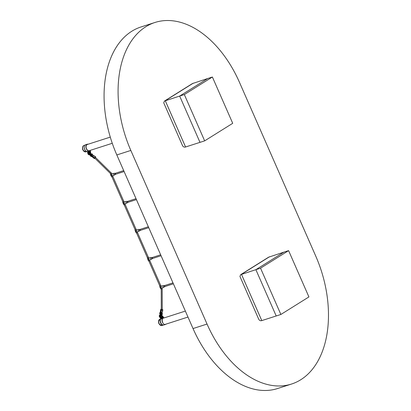 <?xml version="1.0" encoding="UTF-8"?>
<svg xmlns="http://www.w3.org/2000/svg" width="411" height="411" viewBox="0 0 411 411"><rect width="100%" height="100%" fill="white"/><g stroke="black" fill="none" stroke-linecap="round" stroke-linejoin="round"><path stroke-width="0.62" d="M111.407 173.046L110.61 173.416M110.4 173.473L110.513 174.547L112.146 173.94M112.933 176.519L111.89 176.956L111.227 176.17L112.696 175.589M115.476 173.683L115.054 173.324A0.581 0.37 -107.8 0 0 115.399 174.398L115.476 174.315A0.581 0.37 -107.8 0 1 115.399 174.398L114.7 174.922A0.868 0.555 -107.8 0 1 114.592 174.978L112.563 175.631L111.186 175.307L112.028 173.976L114.063 173.324A0.868 0.555 -107.8 0 1 114.181 173.303L115.054 173.324A0.581 0.37 -107.8 0 1 115.162 173.344M115.445 174.326A0.55 0.349 72.2 0 1 115.137 173.355A0.539 0.344 72.2 0 0 115.332 174.398A0.539 0.344 72.2 0 0 115.434 174.331M114.592 174.978A0.868 0.555 -107.8 0 1 113.847 174.449A0.868 0.555 -107.8 0 1 114.063 173.324M122.745 201.518L123.721 201.118L122.719 201.56M123.726 201.113L122.699 201.585L122.832 202.613L124.466 202.007M124.209 205.022L125.273 204.56L124.209 205.022L123.547 204.236L125.016 203.656M127.795 201.755L127.374 201.39A0.581 0.37 -107.8 0 0 127.718 202.469L127.795 202.382A0.581 0.37 -107.8 0 1 127.718 202.469L127.02 202.988A0.868 0.555 -107.8 0 1 126.912 203.044L124.882 203.697L123.506 203.373L124.348 202.042L126.383 201.39A0.868 0.555 -107.8 0 1 126.501 201.375L127.374 201.39A0.581 0.37 -107.8 0 1 127.482 201.416M127.441 201.426A0.539 0.344 72.2 0 0 127.651 202.464A0.539 0.344 72.2 0 0 127.754 202.397M126.912 203.044A0.868 0.555 -107.8 0 1 126.167 202.515A0.868 0.555 -107.8 0 1 126.383 201.39M135.07 229.585L136.041 229.184L135.039 229.626M136.046 229.184L135.024 229.651L135.152 230.679L136.786 230.073M137.572 232.657L136.529 233.088L135.866 232.302L137.336 231.722M140.115 229.821L139.694 229.456A0.581 0.37 -107.8 0 0 140.038 230.535L140.115 230.448A0.581 0.37 -107.8 0 1 140.038 230.535L139.339 231.054A0.868 0.555 -107.8 0 1 139.237 231.11L137.202 231.763L135.825 231.439L136.668 230.109L138.702 229.456A0.868 0.555 -107.8 0 1 138.82 229.441L139.694 229.456A0.581 0.37 -107.8 0 1 139.802 229.482M140.089 230.458A0.55 0.349 72.2 0 1 139.776 229.487A0.539 0.344 72.2 0 0 139.976 230.53A0.539 0.344 72.2 0 0 140.074 230.463M139.237 231.11A0.868 0.555 -107.8 0 1 138.492 230.581A0.868 0.555 -107.8 0 1 138.702 229.456M147.39 257.656L148.361 257.25L147.359 257.692M147.472 258.74L149.065 258.046L148.402 257.255L147.344 257.723L148.186 260.369L149.655 259.788M152.435 257.887L152.013 257.522A0.581 0.37 -107.8 0 0 152.358 258.601L152.435 258.519A0.581 0.37 -107.8 0 1 152.358 258.601L151.659 259.125A0.868 0.555 -107.8 0 1 151.556 259.177L149.522 259.829L148.15 259.505L148.988 258.175L151.022 257.522A0.868 0.555 -107.8 0 1 151.14 257.507L152.013 257.522A0.581 0.37 -107.8 0 1 152.121 257.548M152.085 257.558A0.539 0.344 72.2 0 0 152.296 258.596A0.539 0.344 72.2 0 0 152.394 258.529A0.55 0.349 72.2 0 1 152.096 257.558M151.556 259.177A0.868 0.555 -107.8 0 1 150.811 258.653A0.868 0.555 -107.8 0 1 151.022 257.522M159.709 285.722L160.68 285.316L159.679 285.758M160.691 285.316L159.663 285.789L159.797 286.811L161.425 286.205M159.797 286.811L160.506 288.435L161.975 287.854M164.76 285.953L164.333 285.588A0.581 0.37 -107.8 0 0 164.683 286.667L164.76 286.585A0.581 0.37 -107.8 0 1 164.683 286.667L163.984 287.191A0.868 0.555 -107.8 0 1 163.876 287.243L161.842 287.9L160.47 287.572L161.312 286.241L163.342 285.588A0.868 0.555 -107.8 0 1 163.46 285.573L164.333 285.588A0.581 0.37 -107.8 0 1 164.441 285.614M164.405 285.624A0.539 0.344 72.2 0 0 164.616 286.662A0.539 0.344 72.2 0 0 164.719 286.595M163.876 287.243A0.868 0.555 -107.8 0 1 163.131 286.719A0.868 0.555 -107.8 0 1 163.342 285.588M184.339 94.566L179.669 96.066L207.719 78.516L212.389 77.016L184.339 94.566L204.663 140.86L199.993 142.36L179.669 96.066L207.719 78.516L192.41 83.577L164.487 101.044L179.669 96.066L199.993 142.36L185.582 146.994C184.303 147.369 183.301 146.943 182.561 145.715L163.727 102.812L164.487 101.044M204.663 140.86L232.713 123.31L212.389 77.016M260.548 268.172L255.878 269.673L283.929 252.128L288.599 250.628L260.548 268.172L280.872 314.472L276.202 315.972L255.878 269.673L283.929 252.128L268.619 257.188L240.692 274.656L255.878 269.673L276.202 315.972L261.792 320.601C260.512 320.981 259.505 320.554 258.771 319.326L239.937 276.423L240.692 274.656M280.872 314.472L308.918 296.922L288.599 250.628M84.44 145.972A3.345 2.132 72.2 0 0 86.099 151.14M84.245 147.487A3.247 2.07 72.2 0 0 85.062 150.025M160.516 319.727A3.247 2.07 72.2 0 0 160.331 321.705A3.247 2.07 72.2 0 0 163.049 324.998M160.675 319.27A3.345 2.132 72.2 0 0 160.264 321.7A3.345 2.132 72.2 0 0 163.444 325.044L161.975 325.517A3.345 2.132 72.2 0 1 158.733 322.193A3.345 2.132 72.2 0 1 159.93 319.152L160.845 318.859M130.832 150.441A98.707 62.95 -107.8 0 1 154.968 22.471A98.707 62.95 -107.8 0 1 239.521 82.441L315.73 256.053A98.707 62.95 -107.8 0 1 291.589 384.023A98.707 62.95 -107.8 0 1 207.041 324.053L130.832 150.441L116.822 154.947A98.707 62.95 -107.8 0 1 140.958 26.977L154.968 22.471M291.589 384.023L277.584 388.529A98.707 62.95 -107.8 0 1 193.031 328.559L116.822 154.947M159.92 316.511A0.339 0.257 -122 0 0 160.023 315.925A0.339 0.257 -122 0 0 159.92 316.511A0.339 0.257 -122 0 0 160.023 315.925A0.339 0.257 -122 0 0 159.92 316.511M160.074 315.489L160.547 315.73M160.182 315.967L159.874 315.823L160.382 315.787A0.617 0.468 58 0 1 159.982 316.675A0.617 0.468 58 0 1 159.93 315.576L160.074 315.689M160.537 314.749L160.069 314.8L159.874 315.823M160.192 314.379A0.925 0.704 58 0 1 160.727 313.028L160.758 313.223A0.658 0.503 -122 0 0 160.321 314.102M159.776 313.429A1.115 0.848 58 0 0 160.146 314.507L159.771 313.418A1.115 0.848 58 0 1 160.007 312.971A1.716 1.305 -122 0 1 160.156 312.853L160.177 312.843A1.716 1.305 -122 0 0 160.156 312.853A1.716 1.305 58 0 1 160.182 312.838L160.891 312.257L159.792 313.439A1.074 0.817 58 0 0 160.146 314.502M161.389 313.429L161.559 314.271A1.074 0.817 58 0 1 160.68 314.836M161.389 313.418L161.163 312.386L160.896 313.105A0.925 0.704 58 0 1 160.716 314.708M160.727 313.028L160.819 312.303M161.163 312.386L161.472 313.316M161.112 312.417L161.487 313.403M160.829 314.436A0.658 0.503 -122 0 0 160.901 313.295L160.896 313.105M160.891 312.257L161.076 312.648M162.237 309.478L161.266 309.426M160.675 309.514A0.765 0.38 9.9 0 0 161.004 309.909L160.655 311.928A0.765 0.38 -170.1 0 1 160.321 311.533L160.675 309.514A0.765 0.38 9.9 0 1 160.799 309.349L161.009 309.221A0.765 0.38 9.9 0 1 161.276 309.134M162.807 309.843L162.458 311.857A0.765 0.38 -170.1 0 1 162.335 312.021L162.684 310.007A0.765 0.38 9.9 0 0 162.807 309.843A0.765 0.38 9.9 0 0 162.479 309.447L162.237 309.334M162.124 312.155A0.765 0.38 -170.1 0 1 161.076 312.124L161.425 310.105A0.765 0.38 9.9 0 0 162.473 310.141L162.335 312.021M160.655 311.928L161.076 312.124M161.425 310.105L161.004 309.909M161.333 309.622L162.237 309.468L162.175 288.805M111.335 173.026L110.425 173.452M88.56 153.955A0.339 0.257 -122 0 0 89.089 154.336A0.339 0.257 -122 0 0 88.56 153.955A0.339 0.257 -122 0 0 89.089 154.336A0.339 0.257 -122 0 0 88.56 153.955M89.059 154.5L89.177 154.212L89.264 154.593A0.617 0.468 58 0 1 88.601 153.555A0.617 0.468 58 0 1 89.444 154.176L89.305 154.479M89.639 154.274L89.177 154.212M89.572 154.007L89.583 154.089A0.617 0.468 -122 0 0 88.678 153.519M90.333 155.168A0.925 0.704 58 0 1 91.843 155.784L91.694 155.61A0.658 0.503 -122 0 0 90.739 154.808M92.496 156.216L92.002 155.214L92.583 156.139M91.977 155.271L91.448 154.536A1.074 0.817 58 0 0 90.338 154.628M91.514 156.355L90.754 156.159A1.074 0.817 58 0 1 90.215 155.255A1.115 0.848 58 0 0 90.764 156.175L91.268 156.38A1.115 0.848 58 0 1 90.764 156.175L90.199 155.245M92.408 156.432L91.776 155.939A0.925 0.704 58 0 1 90.348 155.317M91.843 155.784L92.496 156.226M92.244 155.872L92.475 156.391M90.656 155.415A0.658 0.503 -122 0 0 91.632 155.743L91.776 155.939M91.966 155.266L92.002 155.214A1.716 1.305 -122 0 0 91.879 154.952L91.91 154.937A1.115 0.848 -122 0 0 91.509 154.474A1.115 0.848 -122 0 0 90.559 154.372A1.115 0.848 -122 0 0 90.543 154.382L90.533 154.387A1.115 0.848 58 0 1 91.478 154.495A1.115 0.848 58 0 1 91.879 154.952L91.833 154.978M91.905 154.937L91.91 154.937A1.716 1.305 58 0 1 92.033 155.194L92.1 155.266M94.874 158.214L95.66 156.822L93.641 155.543L95.66 156.822M95.249 156.992L94.581 157.834L92.768 156.514L93.431 155.677L95.46 156.863M94.417 158.214L94.391 158.574L92.573 157.254L92.603 156.899L94.417 158.214L94.581 157.834M92.768 156.514L92.603 156.899M94.391 158.574L94.951 158.281M94.818 158.101L95.522 157.475L111.268 173.01M90.23 150.375A0.447 0.283 -107.8 0 0 90.286 150.647L90.672 152.142A3.822 2.908 58 0 1 90.528 152.245L90.636 152.183A3.822 2.908 58 0 1 90.554 152.229M89.66 152.789A3.822 2.908 -122 0 0 89.742 152.743L89.583 152.841A3.822 2.908 -122 0 1 88.267 153.185L87.605 151.829A0.447 0.283 72.2 0 0 87.276 151.551A3.535 2.255 -107.8 0 1 84.399 148.469A3.535 2.255 -107.8 0 1 85.56 144.749L87.194 144.225A3.535 2.255 -107.8 0 1 88.129 144.225M87.276 151.551L88.91 151.027A3.535 2.255 -107.8 0 1 86.033 147.945A3.535 2.255 -107.8 0 1 87.194 144.225M88.833 151.849L88.329 152.013L88.601 152.64L89.105 152.476L88.833 151.849M89.583 152.841A3.822 2.908 -122 0 0 89.778 152.702L89.238 151.305L87.605 151.829M88.504 151.957L88.761 152.538L89.089 152.435A0.365 0.277 58 0 1 88.673 151.9M110.276 137.11L87.281 144.497A3.247 2.07 72.2 0 0 86.238 147.996A3.247 2.07 72.2 0 0 88.971 150.745A0.447 0.283 72.2 0 1 89.315 151.022L89.819 152.671M90.713 152.111L90.05 150.56L89.372 150.78M88.91 151.027A0.447 0.283 -107.8 0 1 89.238 151.305M88.725 151.885L89.069 152.394M89.285 153.493A0.365 0.277 58 0 1 89.577 153.863M89.567 153.837L89.321 153.519M161.836 316.696L162.422 318.027A0.447 0.283 -107.8 0 1 162.432 318.51A3.535 2.255 72.2 0 0 162.638 322.614A3.535 2.255 72.2 0 0 165.515 324.449A3.535 2.255 72.2 0 0 166.106 324.089M164.487 317.79A3.535 2.255 72.2 0 0 163.799 317.652A0.447 0.283 -107.8 0 1 163.475 317.369L162.73 316.136L163.398 317.657A0.447 0.283 72.2 0 0 163.737 317.934A3.247 2.07 -107.8 0 1 164.025 317.939M162.432 318.51L160.799 319.034A3.535 2.255 72.2 0 0 161.004 323.144A3.535 2.255 72.2 0 0 163.881 324.973L165.515 324.449M161.194 318.006L161.698 317.847L161.425 317.22L160.922 317.384L161.194 318.006L161.677 317.806M161.811 316.675L161.759 316.67A3.822 2.908 -122 0 0 160.444 317.02A3.822 2.908 -122 0 0 160.249 317.158L160.788 318.556L162.422 318.027M161.097 317.328L161.353 317.909M161.965 316.573L161.913 316.573A3.822 2.908 -122 0 0 160.603 316.922A3.822 2.908 -122 0 0 160.521 316.973M162.699 322.316A3.247 2.07 -107.8 0 1 162.658 318.607A0.447 0.283 72.2 0 0 162.664 318.114L161.996 316.598L162.499 316.27L161.816 315.35A1.526 1.161 -122 0 0 161.6 315.103M162.443 316.116A3.822 2.908 58 0 1 162.653 316.11L162.705 316.116M162.386 316.038A3.822 2.908 58 0 1 162.807 316.013L162.859 316.013M160.799 319.034A0.447 0.283 72.2 0 0 160.788 318.556M161.153 317.451A0.365 0.277 58 0 1 161.466 317.873M161.456 317.873L161.158 317.467M111.89 176.956L112.948 176.494L111.926 176.961M125.252 204.586L124.446 204.997M127.456 201.421A0.55 0.349 72.2 0 0 127.77 202.392M136.529 233.088L137.593 232.626L136.565 233.099M149.892 260.723L148.885 261.165M162.211 288.789L161.204 289.231M164.415 285.624A0.55 0.349 72.2 0 0 164.729 286.59M193.309 83.15L165.258 100.695L185.582 146.994M269.518 256.757L241.468 274.307L261.792 320.601M82.96 146.27A3.206 2.045 72.2 0 0 82.519 148.104L82.996 146.177L83.901 145.489A3.345 2.132 72.2 0 0 83.114 146.095A3.345 2.132 72.2 0 0 83.176 150.02A3.345 2.132 72.2 0 0 85.945 151.854L86.968 151.525M82.549 148.854L82.888 149.902A1.387 0.884 72.2 0 1 82.549 148.854L82.519 148.104A3.206 2.045 72.2 0 0 83.299 150.529A3.206 2.045 72.2 0 0 85.01 151.834M159.18 319.712A3.206 2.045 72.2 0 0 158.554 321.767A3.206 2.045 72.2 0 0 158.6 322.27A3.206 2.045 72.2 0 0 159.334 324.197A3.206 2.045 72.2 0 0 161.04 325.502M158.918 323.57L158.584 322.517A1.387 0.884 72.2 0 0 158.605 322.738A1.387 0.884 72.2 0 0 158.918 323.57L159.334 324.197L161.975 325.517M193.031 328.559L207.041 324.053M161.071 313.444L160.788 313.716M160.989 313.973L160.526 315.689A0.617 0.468 -122 0 1 160.465 316.619M161.081 313.454L161.436 313.388M160.876 313.459L160.264 314.692M161.508 313.716L161.559 313.701A1.115 0.848 58 0 1 161.61 314.271A1.115 0.848 58 0 1 161.287 314.785A1.115 0.848 58 0 1 160.675 314.852L161.287 314.785A1.115 0.848 -122 0 0 161.312 314.769A1.115 0.848 -122 0 0 161.636 314.251A1.115 0.848 -122 0 0 161.585 313.68A1.716 1.305 -122 0 0 161.477 313.418L161.585 313.68L162.258 313.321M161.451 313.434A1.716 1.305 58 0 1 161.559 313.701L161.585 313.68M160.007 313.012L159.771 313.418M160.182 312.838L160.793 312.273M161.574 312.35A0.509 0.329 -132.9 0 1 160.932 312.057M160.074 312.91A0.509 0.329 -132.9 0 1 160.064 312.37M91.365 155.322L91.643 155.168M91.684 155.456L91.155 154.89M90.091 155.039L90.302 154.752M91.237 154.798L90.312 154.608A1.115 0.848 58 0 1 90.533 154.387L90.312 154.608L89.613 154.104M91.247 156.355L91.273 156.375A1.716 1.305 58 0 0 91.499 156.375L91.268 156.38M92.002 155.214L92.532 156.17M92.439 156.185L92.984 156.139M90.559 154.372L91.519 154.474L91.915 154.932L92.552 154.536M91.34 156.386A0.509 0.283 96.7 0 0 91.668 156.606M89.197 154.87A1.526 1.161 58 0 1 87.79 153.452M90.697 153.719A1.526 1.161 -122 0 0 90.677 153.288L90.487 152.214A1.526 1.161 -122 0 0 89.11 150.734M89.413 151.248A1.526 1.161 58 0 1 90.132 152.435L90.328 153.509L90.667 153.221M89.958 154.351A1.336 1.017 -122 0 0 90.066 153.565L90.328 153.509A1.526 1.161 58 0 1 90.148 154.495M89.619 154.855A1.526 1.161 58 0 1 89.336 154.88L89.197 154.767A1.336 1.017 -122 0 0 89.464 154.742M89.958 152.486L90.471 152.142M87.594 152.378L87.584 152.311A1.526 1.161 58 0 1 87.579 151.777M87.63 151.9A1.336 1.017 -122 0 0 87.635 152.383L87.826 153.457A1.336 1.017 -122 0 0 89.146 154.767L89.197 154.767M90.066 153.565L89.896 152.63M89.886 154.742L89.238 154.89L87.826 153.457M87.558 151.751L87.635 152.383M163.737 317.934L162.71 318.263M162.813 317.842L163.398 317.657M160.66 314.954A1.526 1.161 58 0 1 161.466 315.571L161.826 315.365M160.007 315.15A1.336 1.017 -122 0 0 159.674 315.314L159.663 315.093A1.526 1.161 58 0 1 159.761 315.021L160.064 314.836A1.526 1.161 -122 0 0 160.013 314.877M159.632 315.345A1.336 1.017 -122 0 0 159.648 317.071L159.761 315.021A1.526 1.161 58 0 1 160.054 314.908M159.632 317.087A1.526 1.161 58 0 1 159.607 315.145M160.311 318.006L160.321 318.016A1.526 1.161 58 0 0 160.732 318.422M161.877 316.573L161.251 315.73L161.466 315.571L162.15 316.485A1.526 1.161 58 0 1 162.515 317.785M162.653 318.093A1.526 1.161 -122 0 0 162.499 316.27L161.646 315.088M161.251 315.73A1.336 1.017 -122 0 0 160.609 315.216M159.648 317.071L160.331 317.991A1.336 1.017 -122 0 0 160.701 318.355M162.494 316.295L162.525 318.232M160.331 317.991L160.758 318.489M112.105 173.843L111.206 173.077M112.948 176.494L112.83 175.543M111.227 176.165L110.513 174.547M124.425 201.909L123.526 201.143M125.273 204.56L125.15 203.615M123.547 204.231L122.832 202.613M136.745 229.975L135.851 229.21M137.593 232.626L137.469 231.681M135.866 232.297L135.152 230.679M149.912 260.692L149.789 259.747M148.849 261.16L148.186 260.369M161.384 286.113L160.49 285.347M162.232 288.758L162.109 287.813M161.174 289.226L160.511 288.435M114.9 173.432L123.696 170.606M115.214 174.403L124.107 171.541M127.22 201.498L136.015 198.672M127.533 202.469L136.426 199.607M139.54 229.564L148.335 226.738M139.853 230.535L148.746 227.673M151.865 257.63L160.655 254.805M152.173 258.601L161.066 255.745M164.184 285.696L172.974 282.871M164.492 286.667L173.385 283.811M89.053 150.755L112.265 143.29M164.826 324.5L187.981 317.061M162.72 318.355L185.356 311.081M82.888 149.902L83.299 150.529L85.945 151.854M83.901 145.489L84.923 145.155M158.584 322.517L158.554 321.767L159.93 319.152M160.11 315.478L159.751 315.633C159.345 316.249 159.566 316.593 160.403 316.675L160.511 315.581M161.595 313.675L161.287 314.785M161.271 313.968L160.942 313.336M160.578 311.887L159.653 313.11L160.12 314.595M162.026 312.201L162.448 314.127L161.898 314.975L160.67 315.011M161.04 312.447L160.912 312.047M161.282 309.55L161.22 289.154M159.725 285.763L148.931 261.17M147.405 257.697L136.611 233.104M135.085 229.626L124.292 205.038M122.766 201.56L111.972 176.971M160.66 285.352L149.866 260.764M148.34 257.286L137.546 232.698M136.02 229.22L125.227 204.627M123.701 201.154L112.907 176.56M91.55 155.312L89.958 155.101L89.259 154.593C88.416 154.521 88.201 154.171 88.601 153.555L89.649 154.151M92.038 155.194L91.915 154.932M91.504 156.38L92.403 156.463M93.348 155.733L92.126 153.878L90.631 153.755M92.66 156.766L90.831 156.344L90.091 155.188M94.813 158.148L110.477 173.555M89.017 150.709L90.518 152.173L90.723 153.704"/></g></svg>
